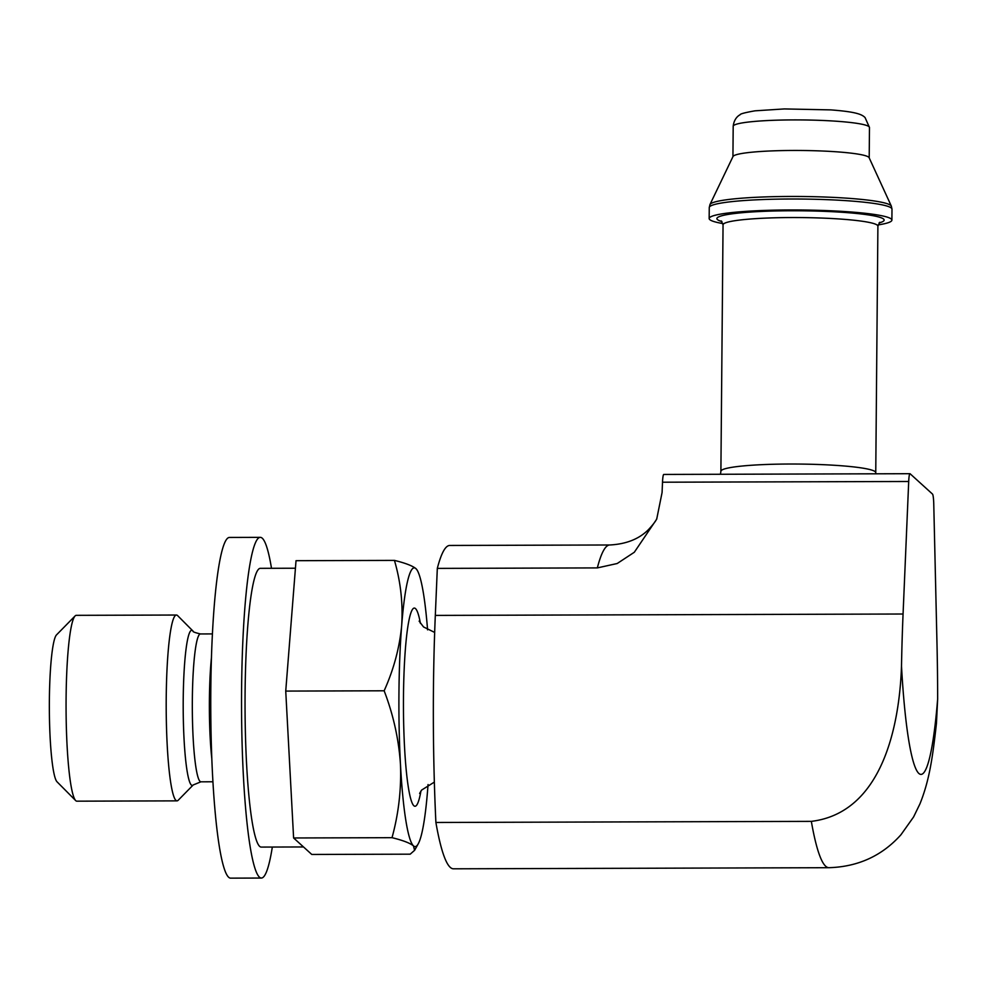 <?xml version="1.0" encoding="UTF-8"?>
<svg xmlns="http://www.w3.org/2000/svg" width="987" height="987" viewBox="0 0 987 987"><rect width="100%" height="100%" fill="white"/><g stroke="black" fill="none" stroke-linecap="round" stroke-linejoin="round"><path stroke-width="1.48" d="M417.032 569.98L415.897 568.598C412.43 565.785 405.275 563.046 394.442 560.394C400.66 581.664 403.066 603.378 401.672 625.561C399.562 647.719 393.727 669.47 384.153 690.789C393.332 714.748 398.773 739.226 400.451 764.197C401.438 789.168 398.625 813.658 392.024 837.679C402.856 840.332 410.012 843.071 413.479 845.884A139.377 15.78 -90.2 0 1 400.451 764.197A139.377 15.78 -90.2 0 1 401.672 625.561A139.377 15.78 -90.2 0 1 415.897 568.598A139.377 15.78 -90.2 0 1 417.402 570.597A139.377 15.78 -90.2 0 1 427.581 629.854M428.05 784.554A139.377 15.78 -90.2 0 1 427.716 788.934A139.377 15.78 -90.2 0 1 418.204 843.873A139.377 15.78 -90.2 0 1 413.479 845.884L414.577 850.338L410.197 854.174L311.781 854.458L293.608 837.975L392.024 837.679M828.907 867.696C858.024 866.82 882.033 855.852 900.934 834.78L913.592 816.952L919.958 803.837C929.125 780.988 932.53 758.991 936.466 723.15L937.65 698.956A278.753 31.559 -90.2 0 0 937.008 644.807L933.764 504.221A12.387 1.406 -90.2 0 0 932.493 494.068L910.125 473.772A12.387 1.406 -90.2 0 0 909.977 473.698A12.387 1.406 -90.2 0 0 908.706 481.483L903.068 614.013A278.753 31.559 -90.2 0 0 901.501 666.163C899.453 726.851 881.749 812.807 811.339 821.369A278.753 31.559 89.8 0 0 828.907 867.696L453.465 868.807A278.753 31.559 -90.2 0 1 435.896 822.479A278.753 31.559 -90.2 0 1 435.316 615.407L437.315 568.389A278.753 31.559 -90.2 0 1 449.764 545.453L609.793 544.984A278.753 31.559 -90.2 0 0 597.332 567.907L437.315 568.389M435.896 822.479L811.339 821.369M663.943 474.5A12.387 1.406 89.8 0 0 663.795 474.439A12.387 1.406 89.8 0 0 662.511 482.211L662.08 492.513L656.7 519.162L634.32 552.251L617.196 563.515L597.332 567.907M722.916 223.58A91.372 9.327 0.5 0 1 709.159 218.522A91.372 9.327 0.5 0 1 795.399 209.96A91.372 9.327 0.5 0 1 891.31 219.052A91.372 9.327 0.5 0 1 891.89 220.113A91.372 9.327 0.5 0 1 878.06 224.925M709.974 204.519L733.008 156.514A68.14 6.958 0.5 0 1 798.878 150.468A68.14 6.958 0.5 0 1 868.77 157.241A68.14 6.958 0.5 0 1 869.128 157.71L891.335 206.11A90.792 9.278 0.5 0 0 890.854 205.493A90.792 9.278 0.5 0 0 797.73 196.462A90.792 9.278 0.5 0 0 709.974 204.519L709.258 207.566A91.372 9.327 0.5 0 1 795.497 199.004A91.372 9.327 0.5 0 1 891.409 208.097A91.372 9.327 0.5 0 1 891.989 209.158L891.335 206.11M293.608 837.975L285.736 691.085L296.026 560.69L394.442 560.394M285.736 691.085L384.153 690.789M193.205 784.961L178.191 800.26A92.914 10.524 -90.2 0 1 176.994 800.864L76.863 801.173A92.914 10.524 -90.2 0 1 75.654 800.568L56.987 781.753A73.926 8.365 -90.2 0 1 49.35 708.333A73.926 8.365 -90.2 0 1 56.543 634.863L75.111 615.937A92.914 10.524 -90.2 0 1 76.307 615.333L176.439 615.037A92.914 10.524 -90.2 0 1 177.524 615.518A92.914 10.524 -90.2 0 1 177.648 615.641L193.107 631.187C192.539 631.729 194.994 632.655 200.46 633.95A73.926 8.365 -90.2 0 0 192.317 707.901A73.926 8.365 -90.2 0 0 200.904 781.815L193.205 784.961A77.566 8.784 -90.2 0 1 183.2 708.37A77.566 8.784 -90.2 0 1 192.65 630.755A77.566 8.784 -90.2 0 1 192.749 630.853M75.654 800.568A92.914 10.524 -90.2 0 1 66.067 708.284A92.914 10.524 -90.2 0 1 75.111 615.937M176.994 800.864A92.914 10.524 -90.2 0 1 166.198 707.987A92.914 10.524 -90.2 0 1 176.439 615.037M272.326 847.043A170.344 19.284 -90.2 0 1 261.333 878.048L230.551 878.146A170.344 19.284 -90.2 0 1 210.762 707.852A170.344 19.284 -90.2 0 1 229.539 537.446L260.321 537.36A170.344 19.284 -90.2 0 1 262.308 538.248A170.344 19.284 -90.2 0 1 271.499 568.29M295.434 568.228L260.408 568.327A139.377 15.78 89.8 0 0 245.047 700.573A139.377 15.78 89.8 0 0 259.618 846.34A139.377 15.78 89.8 0 0 261.234 847.08L303.502 846.957M261.333 878.048A170.344 19.284 -90.2 0 1 241.544 707.765A170.344 19.284 -90.2 0 1 260.321 537.36M435.316 615.407L903.068 614.013M901.501 666.163A185.84 21.035 89.8 0 0 937.65 698.956M662.511 482.211L908.706 481.483M720.473 474.266L720.892 471.28A77.43 7.908 0.5 0 1 793.98 464.026A77.43 7.908 0.5 0 1 875.259 471.737A77.43 7.908 0.5 0 1 875.753 472.637L875.802 473.809M720.892 471.28L723.052 224.814A77.43 7.908 0.5 0 1 796.127 217.547A77.43 7.908 0.5 0 1 877.406 225.258A77.43 7.908 0.5 0 1 877.899 226.159L879.762 222.297M721.941 221.569A83.624 8.538 0.5 0 1 781.383 210.848A83.624 8.538 0.5 0 1 883.612 219.077A83.624 8.538 0.5 0 1 879.059 222.939M869.041 126.694A68.14 6.958 0.5 0 1 869.473 127.483L865.056 117.552C861.91 114.381 856.161 111.815 830.783 109.89L784.381 108.928L754.981 110.828C744.988 112.58 740.028 113.9 740.09 114.788C740.053 114.763 734.18 117.33 733.193 126.299A68.14 6.958 0.5 0 1 797.508 119.908A68.14 6.958 0.5 0 1 869.041 126.694M420.931 791.031A99.107 11.215 -90.2 0 1 403.831 729.886A99.107 11.215 -90.2 0 1 415.552 608.658A99.107 11.215 -90.2 0 1 420.425 623.414M211.786 758.411A73.926 8.365 -90.2 0 1 211.489 657.28M418.204 843.873L414.589 850.35M417.402 570.597L417.045 569.968M663.795 474.439L909.977 473.698M875.753 472.637L877.899 226.159M721.263 220.915L723.052 224.814M891.89 220.113L891.989 209.158M709.159 218.522L709.258 207.566M869.202 157.871L869.473 127.483M732.934 156.686L733.193 126.299M656.589 519.125L656.799 518.594C656.084 520.68 653.357 524.307 648.607 529.476C639.268 538.939 626.326 544.108 609.793 544.984M419.13 621.131L423.522 626.93L434.662 632.433M434.354 782.099L421.622 790.069L419.611 793.412M212.452 633.913L200.46 633.95M212.896 781.778L200.904 781.815"/></g></svg>
